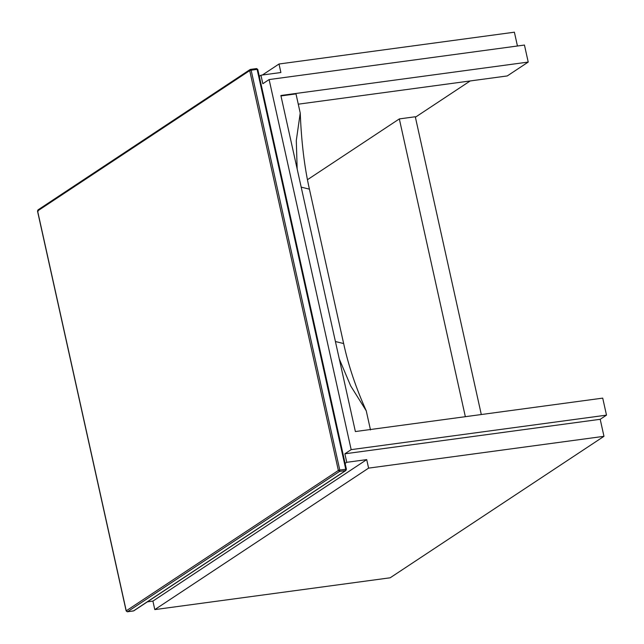 <?xml version="1.0" encoding="UTF-8"?>
<svg xmlns="http://www.w3.org/2000/svg" width="644" height="644" viewBox="0 0 644 644"><rect width="100%" height="100%" fill="white"/><g stroke="black" fill="none" stroke-linecap="round" stroke-linejoin="round"><path stroke-width="0.97" d="M465.346 416.684L399.328 118.915L307.462 179.708M399.328 118.915L415.291 116.757L481.301 414.535M415.388 117.216L470.201 80.951M517.446 45.998L514.387 32.2L279.005 64.006L262.366 75.018M298.277 104.183L507.255 75.944L528.217 62.074L524.449 45.056L269.12 79.558L262.833 83.72L260.949 75.211L280.897 72.514L279.005 64.006M260.949 75.211L259.307 76.298M528.217 62.074L280.873 95.497L355.375 431.552L602.72 398.121L606.495 415.139L351.165 449.641L344.878 453.803L346.762 462.311L345.128 463.398M297.158 168.961L296.296 140.521L300.233 113.038L295.99 93.895L280.969 95.924M344.878 453.803L600.2 419.3L606.495 415.139M154.793 609.602L390.175 577.789L603.975 436.318L368.601 468.124L154.793 609.602L152.91 601.094L366.71 459.615L368.601 468.124M600.2 419.3L603.975 436.318M366.71 459.615L346.762 462.311M147.387 601.842L152.91 601.094M300.233 113.038C301.416 142.01 304.475 167.392 309.418 189.159L301.191 187.13M370.493 429.951L366.251 410.808C355.923 387.881 348.388 365.462 343.646 343.558L309.418 189.159M339.275 358.941L350.706 385.949L366.251 410.808M269.12 79.558L351.165 449.641M343.646 343.558L335.419 341.529M256.465 68.594L250.476 69.399L249.719 70.599L37.594 210.966L126.24 610.826L338.366 470.458L249.719 70.599L251.136 70.188L250.476 69.399L256.465 68.594L257.117 69.375L251.136 70.188L339.782 470.048L345.764 469.243L257.117 69.375L257.697 69.52L257.117 69.375M339.597 471.392L127.472 611.76L133.453 610.947L345.578 470.579L339.597 471.392L339.782 470.048L338.366 470.458L339.597 471.392M346.343 469.379L345.764 469.243L346.343 469.379L345.578 470.579L345.764 469.243M256.553 68.562L257.777 69.415L346.424 469.275L345.578 470.579M345.957 470.442L133.831 610.81L127.383 611.792L126.24 610.826M133.276 610.971L133.831 610.81M127.246 611.76L126.152 610.931L37.505 211.071L37.98 209.912L250.105 69.544M37.594 210.966L38.173 211.111L37.594 210.966L38.35 209.767"/></g></svg>
